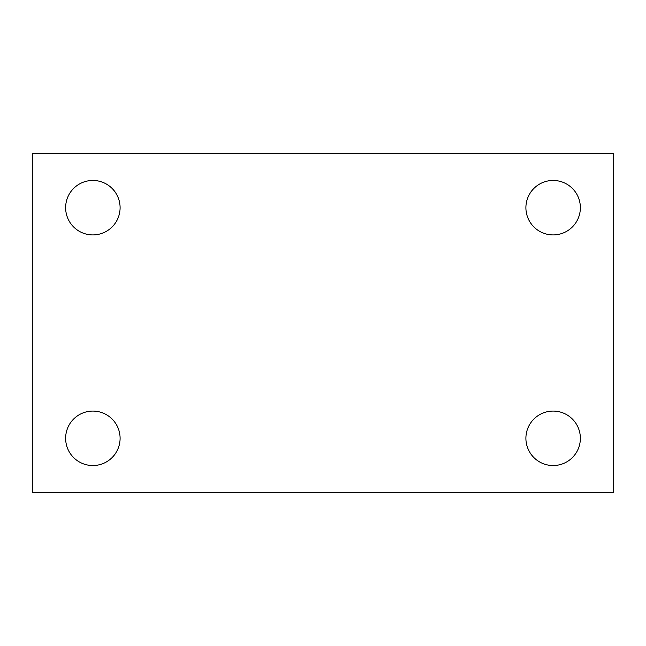 <?xml version="1.0" encoding="UTF-8"?>
<svg xmlns="http://www.w3.org/2000/svg" width="646" height="646" viewBox="0 0 646 646"><rect width="100%" height="100%" fill="white"/><g stroke="black" fill="none" stroke-linecap="round" stroke-linejoin="round"><path stroke-width="0.97" d="M32.3 153.425L613.7 153.425L613.7 492.575L32.3 492.575L32.3 153.425M92.862 411.082A27.229 27.229 0 0 1 120.091 438.311A27.229 27.229 0 0 1 92.862 465.54A27.229 27.229 0 0 1 65.634 438.311A27.229 27.229 0 0 1 92.862 411.082M553.138 411.082A27.229 27.229 0 0 1 580.366 438.311A27.229 27.229 0 0 1 553.138 465.54A27.229 27.229 0 0 1 525.909 438.311A27.229 27.229 0 0 1 553.138 411.082M553.138 180.46A27.229 27.229 0 0 1 580.366 207.689A27.229 27.229 0 0 1 553.138 234.918A27.229 27.229 0 0 1 525.909 207.689A27.229 27.229 0 0 1 553.138 180.46M92.862 180.46A27.229 27.229 0 0 1 120.091 207.689A27.229 27.229 0 0 1 92.862 234.918A27.229 27.229 0 0 1 65.634 207.689A27.229 27.229 0 0 1 92.862 180.46"/></g></svg>
